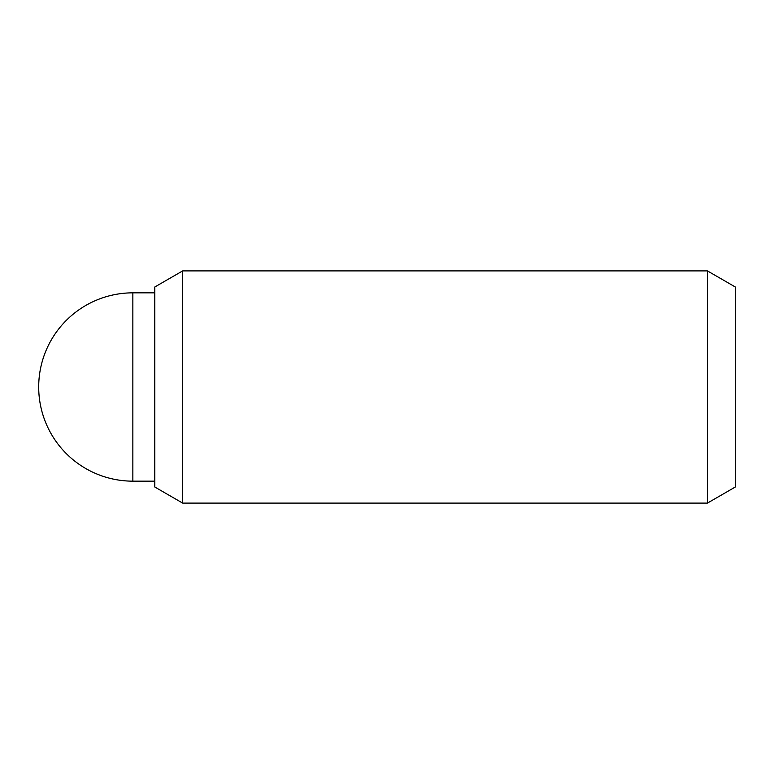 <?xml version="1.0" encoding="UTF-8"?>
<svg xmlns="http://www.w3.org/2000/svg" width="774" height="774" viewBox="0 0 774 774"><rect width="100%" height="100%" fill="white"/><g stroke="black" fill="none" stroke-linecap="round" stroke-linejoin="round"><path stroke-width="1.16" d="M707.436 503.1L735.3 487.01L735.3 286.99L707.436 270.9L707.436 503.1L182.664 503.1L182.664 270.9L154.8 286.99L154.8 487.01L182.664 503.1M132.857 481.157L132.857 292.843A94.157 94.157 0 0 0 38.7 387A94.157 94.157 0 0 0 132.857 481.157L154.8 481.157M707.436 270.9L182.664 270.9M154.8 292.843L132.857 292.843"/></g></svg>
